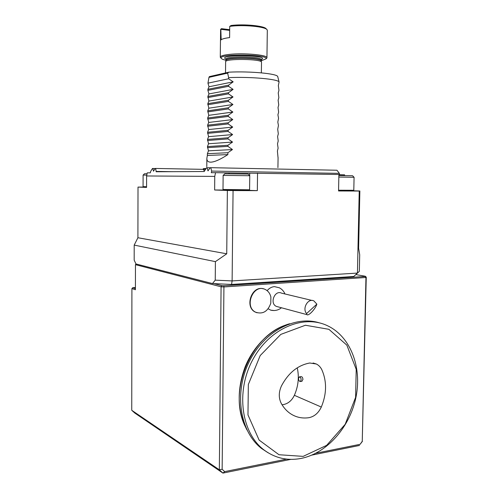 <?xml version="1.0" encoding="UTF-8"?>
<svg xmlns="http://www.w3.org/2000/svg" width="498" height="498" viewBox="0 0 498 498"><rect width="100%" height="100%" fill="white"/><g stroke="black" fill="none" stroke-linecap="round" stroke-linejoin="round"><path stroke-width="0.75" d="M299.815 381.493C298.327 379.893 298.184 378.343 299.379 376.855C301.271 377.864 301.589 379.42 300.338 381.518L299.815 381.493M299.64 376.818L301.029 376.625C302.105 376.606 302.747 377.552 302.952 379.457L301.751 381.312M297.25 367.841C299.298 376.998 298.333 386.155 294.368 395.312C291.809 400.622 288.068 403.729 283.138 404.631L282.049 404.762M308.841 417.704C314.306 416.614 318.459 413.066 321.31 407.053C326.738 393.899 326.937 381.518 321.913 369.902C320.644 367.231 318.795 365.264 316.379 364.013L309.756 363.005C297.904 365.202 288.491 372.79 281.532 385.763C278.65 392.038 278.55 397.896 281.221 403.33C283.468 407.389 286.288 410.651 289.687 413.128C295.389 417.168 301.776 418.694 308.841 417.704M303.158 456.373L326.657 445.343L345.182 424.308L355.597 397.373L356.213 369.342L346.851 345.158L328.91 329.321L305.417 325.244L280.797 334.401L260.217 355.541L248.34 384.481L247.973 414.902L259.103 440.07L278.998 454.736L303.158 456.373M266.592 29.301L266.262 28.965C265.079 25.927 244.213 23.798 231.091 25.485L229.721 26.369L229.609 37.593C224.2 38.271 221.168 39.199 220.508 40.369L220.608 29.376L221.461 28.672L229.684 29.675M221.156 39.703L220.832 29.145M229.678 30.39L221.124 29.357M267.314 30.471L267.146 29.874C265.938 26.649 243.223 24.452 229.721 26.369M220.608 29.376L220.278 57.058M266.262 58.615L266.947 57.718C267.712 54.954 243.759 52.751 229.441 54.388C223.409 55.06 220.353 55.981 220.278 57.146L220.819 57.88M261.164 60.8L266 58.87C269.101 54.232 217.458 53.603 221.249 58.322C221.666 59.019 223.253 59.654 225.999 60.227M261.506 62.312L261.5 62.194C261.892 58.864 224.723 58.409 225.625 61.758L225.519 72.932M207.373 155.463L206.863 158.271C206.782 160.898 208.127 162.192 210.884 162.155C214.694 161.999 220.353 159.472 227.866 154.585L207.373 155.463L207.392 153.689L227.885 152.724L232.466 149.549L227.947 146.381L227.96 145.26L232.541 142.067L228.022 138.905L228.034 137.784L232.622 134.572L228.096 131.422L228.109 130.302L232.697 127.071L228.171 123.927L228.184 122.807L232.778 119.557L228.246 116.426L228.258 115.299L232.859 112.031L228.321 108.913L228.333 107.786L232.933 104.499L228.395 101.393L228.408 100.26L233.014 96.954L228.47 93.854L228.482 92.728L233.089 89.397L228.545 86.31L207.903 90.362L207.915 89.285L228.557 85.183L233.17 81.834L228.619 78.759L228.632 77.626C250.494 76.605 278.363 79.138 279.067 81.989L277.735 76.586C277.311 73.654 250.027 71.065 228.899 72.166L227.642 73.131L208.961 77.358L209.365 76.617L228.899 72.166M227.866 154.585L227.885 152.724M232.466 149.549L208.469 150.838L207.448 146.568L227.96 145.26M207.392 153.689L208.469 150.838M227.947 146.381L207.442 147.638M232.541 142.067L208.531 143.754L207.504 139.44L228.034 137.784M207.448 146.568L208.531 143.754M228.022 138.905L207.498 140.511M232.622 134.572L208.587 136.664L207.566 132.3L228.109 130.302M207.504 139.44L208.587 136.664M228.096 131.422L207.554 133.371M232.697 127.071L208.643 129.561L207.622 125.154L228.184 122.807M207.566 132.3L208.643 129.561M228.171 123.927L207.616 126.231M232.778 119.557L208.706 122.452L207.678 118.001L228.258 115.299M207.622 125.154L208.706 122.452M228.246 116.426L207.672 119.072M232.859 112.031L208.762 115.337L207.741 110.836L228.333 107.786M207.678 118.001L208.762 115.337M228.321 108.913L207.728 111.907M232.933 104.499L208.824 108.209L207.797 103.659L228.408 100.26M207.741 110.836L208.824 108.209M228.395 101.393L207.791 104.736M233.014 96.954L208.88 101.069L207.853 96.475L228.482 92.728M207.797 103.659L208.88 101.069M228.47 93.854L207.847 97.552M233.089 89.397L208.942 93.923L207.903 90.362M207.853 96.475L208.942 93.923M228.632 77.626L227.642 73.131M279.067 81.989L278.338 85.619L278.948 90.356L278.233 92.927L278.843 97.614L278.127 100.229L278.737 104.873L278.027 107.524L278.631 112.112L277.921 114.801L278.544 118.263L277.816 122.078L278.438 125.49L277.71 129.343L278.314 133.788L277.604 136.595L278.214 140.996L277.498 143.841L278.108 148.192L277.398 151.075L278.071 158.034M228.619 78.759L207.965 83.16L208.961 77.358M233.17 81.834L208.998 86.77L207.965 83.16M207.915 89.285L208.998 86.77M228.545 86.31L228.557 85.183M316.859 304.135L306.594 313.559C301.937 308.492 308.075 297.86 313.858 300.892L316.859 304.135C315.551 308.872 308.436 316.404 306.936 314.63L306.594 313.559M213.866 283.623L212.478 283.561L215.236 280.15L232.118 280.916L231.558 284.445L213.866 283.623L221.803 285.653L223.814 285.746L365.084 276.465L365.962 277.479L366.254 277.174L365.289 276.247L355.84 274.579L353.779 276.483L359.332 271.323L355.84 274.579M287.533 324.528C250.936 334.631 226.771 392.791 245.962 427.813M278.071 306.855L276.365 306.401C269.362 303.475 274.728 289.73 281.519 293.135L312.059 300.462M270.875 297.013L270.788 303.238C267.843 311.474 262.826 314.481 255.735 312.24C243.653 306.83 253.37 283.393 265.11 289.413C268.092 290.851 270.016 293.384 270.875 297.013M257.074 312.788L255.418 312.146C244.145 307.191 251.77 285.099 263.398 288.846M212.478 283.561L135.991 263.965L134.18 260.155L134.199 245.097L215.404 261.637L226.733 253.799L227.368 190.473L233.064 190.566L232.118 280.916L357.44 273.078L359.232 191.045L359.867 190.983L358.61 248.197L359.699 254.739L359.332 271.323M231.558 284.445L353.779 276.483M156.16 171.76L204.205 171.517L206.552 167.739L207.1 167.726L208.015 170.845L210.231 167.683L210.791 167.677L211.644 171.075L211.301 172.688L215.553 172.675L214.756 176.404L146.599 175.968L147.277 172.831L150.346 172.825L150.645 171.443L152.456 168.492L152.874 168.486L153.484 171.206L155.258 168.455L155.675 168.449L156.16 171.76M172.14 171.679L156.235 171.412M203.29 169.351L155.675 168.449M155.208 168.529L152.874 168.486M339.58 174.754L339.35 173.36L211.644 171.075M339.35 173.36L336.965 170.241L210.791 167.677M210.162 167.789L207.1 167.726M146.599 175.968L146.568 187.41L138.008 187.086L137.909 237.739L134.199 245.097M137.909 237.739L226.733 253.799M215.236 280.15L215.404 261.637M359.232 191.045L338.559 190.964L338.889 174.487L215.553 172.675M338.883 174.742L344.597 174.842L344.722 175.582M223.571 190.031L214.638 189.993L214.756 176.404M233.064 190.566L257.323 190.653L248.938 190.354M257.323 190.653L257.547 173.105M214.638 189.993L227.368 190.473M143.555 187.08L138.008 187.086M353.213 190.784L359.867 190.983M353.101 190.89L338.565 190.852M146.568 187.298L143.654 187.18M223.708 190.161L248.838 190.46M221.803 285.653L221.081 286.804L135.456 264.662L135.412 289.749L131.914 288.591L132.698 287.72L135.412 288.603M223.814 285.746L223.926 286.941L221.081 286.804L219.344 469.813L222.145 469.278L224.679 471.612L286.73 459.1M136.066 263.984L135.456 264.662M366.254 277.174L362.251 441.334L365.962 277.479L223.926 286.941L222.145 469.278M135.412 287.545L132.698 287.72M246.952 429.961C237.216 410.819 236.656 389.679 245.259 366.553C253.992 345.226 271.366 328.842 289.662 323.75M284.968 293.963C283.841 291.274 282.005 289.232 279.459 287.825L274.46 286.618C271.647 286.867 269.206 288.211 267.133 290.664M268.142 308.779L270.756 310.161L274.112 310.534M131.914 288.591L131.746 410.296L134.821 413.066L222.93 473.1L219.344 469.813L131.746 410.296M315.894 453.224L360.116 444.309L362.251 441.334M362.444 441.278L360.116 444.309M290.851 459.355L222.93 473.1L224.679 471.612M359.525 445.455L311.897 455.091M319.511 322.903C294.99 315.06 263.355 331.724 248.726 362.7C233.904 393.557 240.061 432.052 261.655 448.555L268.086 452.769M301.439 458.359C327.609 452.968 350.387 426.288 356.126 396.414C361.959 366.547 350.287 336.399 327.454 325.717C303.313 314.101 269.3 328.4 252.617 359.967C235.691 391.378 241.169 432.563 263.766 449.769C275.002 458.197 287.564 461.061 301.439 458.359M353.798 190.28L338.578 190.217M354.047 177.269L352.565 175.738L338.87 175.514M354.078 177.276L338.839 177.045M146.568 186.738L143.075 186.613L143.1 175.072L146.786 175.091M147.078 173.74L144.488 173.746L143.144 175.072M249.585 189.794L222.998 189.477L223.135 175.396L249.753 175.726L249.585 189.8M249.71 175.719L248.104 174.063L224.847 173.783L223.216 175.389M321.31 407.053L294.368 395.312M221.809 39.342L221.031 39.255M261.189 59.579C271.902 54.954 215.273 54.176 226.036 59.094M261.176 59.766L261.176 59.698C261.948 56.305 224.741 55.851 226.011 59.268L225.999 60.246M261.213 59.48L261.624 59.119L261.164 60.737C261.936 57.376 224.729 56.921 225.999 60.308M261.487 62.157L261.189 60.974C261.568 57.668 225.09 57.22 225.961 60.544L225.675 61.578M205.543 169.245L203.29 169.376L203.296 168.666L206.035 168.511M208.214 170.683L207.828 170.677M229.043 173.765L229.049 172.906M249.517 190.373L249.523 189.813M249.691 175.701L249.722 173.117M300.338 381.518L302.031 381.275M313.093 362.986L316.379 364.013M267.314 30.353L266.947 57.718M266 58.87L266.903 57.98M221.249 58.322L220.359 57.413M261.506 62.244L261.369 72.851M206.857 158.638L206.794 166.743M278.077 157.474L277.928 167.614M203.29 169.376L204.367 171.001M306.936 314.63L276.365 306.401M255.735 312.24L255.418 312.146M270.756 310.161C274.709 311.063 278.276 310.266 281.463 307.77M261.655 448.555L263.766 449.769M353.07 190.921L353.717 190.298M354.078 177.269L353.798 190.286M143.673 187.192L143.107 186.626M248.795 190.497L249.486 189.819M223.733 190.192L223.054 189.495"/></g></svg>

